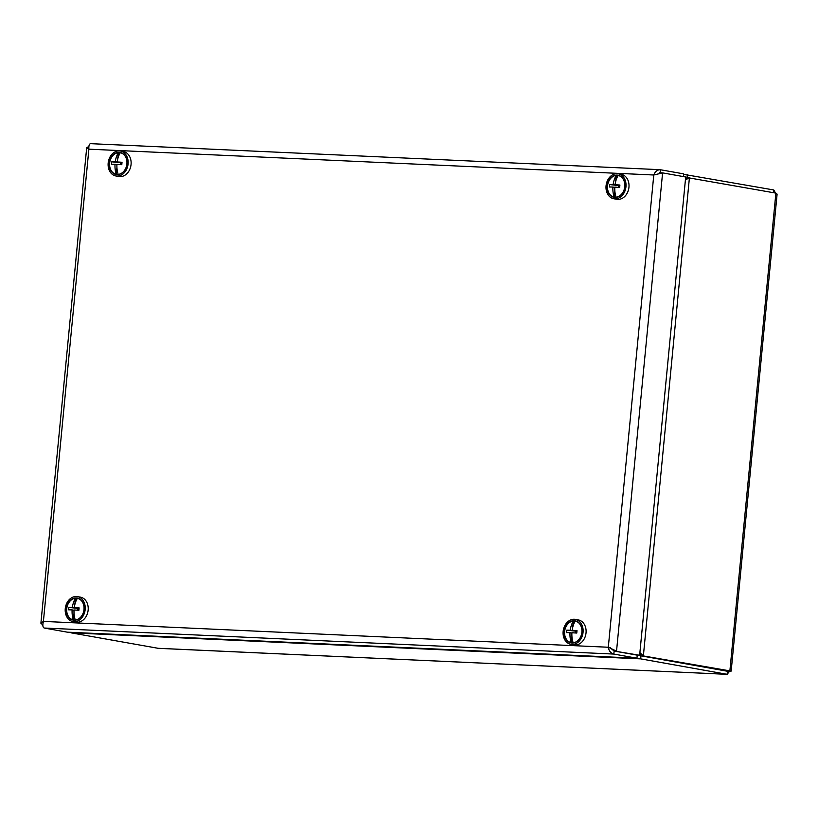 <?xml version="1.0" encoding="UTF-8"?>
<svg xmlns="http://www.w3.org/2000/svg" width="818" height="818" viewBox="0 0 818 818"><rect width="100%" height="100%" fill="white"/><g stroke="black" fill="none" stroke-linecap="round" stroke-linejoin="round"><path stroke-width="1.23" d="M607.539 185.891A10.971 8.599 100.1 0 1 616.24 175.41A10.971 8.599 100.1 0 1 618.152 175.502A10.971 8.599 100.1 0 1 624.768 186.678A10.971 8.599 100.1 0 1 616.066 197.158A10.971 8.599 100.1 0 1 614.154 197.077A10.971 8.599 100.1 0 1 607.539 185.891M614.87 191.126L614.154 197.077A18.241 11.268 -87.4 0 1 612.897 187.066A18.241 1.166 -174.5 0 0 609.451 186.995A17.822 16.922 -95.6 0 1 609.686 184.582L619.85 185.686M615.31 185.032L613.132 184.643A18.241 1.166 -174.5 0 0 609.686 184.582M613.132 184.643A18.241 11.268 -87.4 0 1 616.24 175.41L615.719 181.371M618.152 175.502A18.241 11.268 92.6 0 0 616.261 179.582A18.241 11.268 -87.4 0 0 615.044 184.725A18.241 1.166 -174.5 0 1 619.911 185.042A17.822 1.391 95.2 0 0 619.676 187.465A18.241 1.166 -174.5 0 0 614.819 187.148A18.241 11.268 -87.4 0 0 615.024 192.557A17.822 6.851 163.5 0 1 615.013 192.557A18.241 11.268 92.6 0 0 616.066 197.158M614.799 187.404L612.897 187.066M615.32 185.032L618.674 185.635L618.51 187.383M615.044 184.725L619.85 185.584M82.056 615.443A11.217 8.793 -79.9 0 0 76.698 597.989A11.217 8.793 -79.9 0 0 66.902 613.858A11.217 8.793 -79.9 0 0 82.056 615.443M72.986 621.578L75.972 622.109A12.679 9.939 -79.9 0 0 85.931 616.803A12.679 9.939 -79.9 0 0 80.43 597.15L77.444 596.619A12.679 9.939 -79.9 0 0 65.44 607.345A12.679 9.939 -79.9 0 0 72.986 621.578A12.679 9.939 -79.9 0 0 82.945 616.271A12.679 9.939 -79.9 0 0 77.444 596.619M109.653 163.119A10.971 8.599 100.1 0 1 118.365 152.649A10.971 8.599 100.1 0 1 120.277 152.731A10.971 8.599 100.1 0 1 126.892 163.917A10.971 8.599 100.1 0 1 118.191 174.398A10.971 8.599 100.1 0 1 116.279 174.306A10.971 8.599 100.1 0 1 109.653 163.119M116.933 167.506L116.279 174.306A18.241 11.268 -87.4 0 1 115.011 164.295A18.241 1.166 -174.5 0 0 111.565 164.234A17.822 16.922 -95.6 0 1 111.8 161.811L121.964 162.915M117.465 162.015L115.246 161.872A18.241 1.166 -174.5 0 0 111.8 161.811M115.246 161.872A18.241 11.268 -87.4 0 1 118.365 152.649L117.751 158.937M120.277 152.731A18.241 11.268 92.6 0 0 118.385 156.811A18.241 11.268 -87.4 0 0 117.168 161.964A18.241 1.166 -174.5 0 1 122.025 162.281A17.822 1.391 95.2 0 0 121.8 164.704A18.241 1.166 -174.5 0 0 116.933 164.387A18.241 11.268 -87.4 0 0 117.138 169.786L117.138 169.786A18.241 11.268 92.6 0 0 118.191 174.398M116.984 168.355L116.933 167.537M120.624 164.612L120.798 162.864L117.455 162.015M116.923 164.633L115.011 164.295M117.168 161.964L121.974 162.823M122.076 173.017A11.217 8.793 -79.9 0 0 123.027 153.712A11.217 8.793 -79.9 0 0 109.264 163.753A11.217 8.793 -79.9 0 0 122.076 173.017M115.9 175.972L118.876 176.504A12.679 9.939 -79.9 0 0 125.573 174.786A12.679 9.939 -79.9 0 0 131.064 161.473A12.679 9.939 -79.9 0 0 123.334 151.545L120.358 151.013A12.679 9.939 -79.9 0 0 108.344 161.749A12.679 9.939 -79.9 0 0 115.9 175.972A12.679 9.939 -79.9 0 0 122.598 174.254A12.679 9.939 -79.9 0 0 128.089 160.941A12.679 9.939 -79.9 0 0 120.358 151.013M567.375 623.981A11.217 8.793 -79.9 0 0 570.085 642.631A11.217 8.793 -79.9 0 0 581.833 628.97A11.217 8.793 -79.9 0 0 567.375 623.981M570.872 644.339L573.847 644.881A12.679 9.939 -79.9 0 0 585.862 634.144A12.679 9.939 -79.9 0 0 578.316 619.921L575.33 619.379A12.679 9.939 -79.9 0 0 566.629 622.958A12.679 9.939 -79.9 0 0 563.357 635.872A12.679 9.939 -79.9 0 0 570.872 644.339A12.679 9.939 -79.9 0 0 582.876 633.613A12.679 9.939 -79.9 0 0 575.33 619.379M659.625 172.731L660.177 172.751L660.474 169.725C657.386 169.643 655.157 171.402 653.786 175.001L662.59 172.884L659.87 172.731M614.144 651.036L637.242 655.167L636.936 658.204L67.28 632.161L44.172 628.03C42.73 627.304 42.485 625.105 43.405 621.414L608.306 647.253L616.537 651.148L662.59 172.884L685.688 177.005L639.635 655.269L614.144 651.036L610.76 648.306M88.814 146.637L86.708 147.526L88.876 149.173L653.786 175.001L608.306 647.253C608.97 650.995 610.811 653.275 613.837 654.073L614.124 651.046L639.635 655.269M610.177 647.58L614.124 651.046M44.172 628.03L613.837 654.073L636.936 658.204M683.316 176.586L683.582 173.856L660.044 169.684L90.808 143.671C89.305 143.671 88.661 145.502 88.876 149.173L43.405 621.414L40.9 623.224L42.822 624.911M42.055 624.87L42.822 625.013M624.88 185.134A11.217 8.793 -79.9 0 0 611.445 177.22A11.217 8.793 -79.9 0 0 611.7 196.432A11.217 8.793 -79.9 0 0 624.88 185.134M613.776 198.743L616.762 199.275A12.679 9.939 -79.9 0 0 629.022 185.512A12.679 9.939 -79.9 0 0 621.22 174.316L618.234 173.784A12.679 9.939 -79.9 0 0 606.23 184.51A12.679 9.939 -79.9 0 0 613.776 198.743A12.679 9.939 -79.9 0 0 626.036 184.98A12.679 9.939 -79.9 0 0 618.234 173.784M66.749 608.725A10.971 8.599 100.1 0 1 75.45 598.244A10.971 8.599 100.1 0 1 77.373 598.336A10.971 8.599 100.1 0 1 83.988 609.512A10.971 8.599 100.1 0 1 75.287 619.993A10.971 8.599 100.1 0 1 73.364 619.911A10.971 8.599 100.1 0 1 66.749 608.725M74.019 613.111L73.364 619.911A18.241 11.268 -87.4 0 1 72.107 609.901A18.241 1.166 -174.5 0 0 68.661 609.839A17.822 16.922 -95.6 0 1 68.896 607.416L79.06 608.52M77.69 608.173L72.342 607.477A18.241 1.166 -174.5 0 0 68.896 607.416M72.342 607.477A18.241 11.268 -87.4 0 1 75.45 598.244L74.847 604.543M77.373 598.336A18.241 11.268 92.6 0 0 75.481 602.416A18.241 11.268 -87.4 0 0 74.264 607.57A18.241 1.166 -174.5 0 1 79.121 607.886A17.822 1.391 95.2 0 0 78.886 610.3A18.241 1.166 -174.5 0 0 74.029 609.983A18.241 11.268 -87.4 0 0 74.233 615.392L74.233 615.392A18.241 11.268 92.6 0 0 75.287 619.993M74.08 613.96L74.029 613.142M74.019 610.238L72.107 609.901M77.72 610.218L77.884 608.469M74.264 607.57L79.07 608.428M564.635 631.496A10.971 8.599 100.1 0 1 573.336 621.015A10.971 8.599 100.1 0 1 575.248 621.107A10.971 8.599 100.1 0 1 581.864 632.283A10.971 8.599 100.1 0 1 573.162 642.764A10.971 8.599 100.1 0 1 571.25 642.672A10.971 8.599 100.1 0 1 564.635 631.496M571.956 636.731L571.25 642.672A18.241 11.268 -87.4 0 1 569.993 632.672A18.241 1.166 -174.5 0 0 566.537 632.6A17.822 16.922 -95.6 0 1 566.772 630.177L576.935 631.291M575.596 632.989L575.77 631.24L570.218 630.249A18.241 1.166 -174.5 0 0 566.772 630.177M570.218 630.249A18.241 11.268 -87.4 0 1 573.336 621.015L572.723 627.314M575.248 621.107A18.241 11.268 92.6 0 0 573.357 625.187A18.241 11.268 -87.4 0 0 572.14 630.33A18.241 1.166 -174.5 0 1 577.007 630.647A17.822 1.391 95.2 0 0 576.772 633.071A18.241 1.166 -174.5 0 0 571.905 632.754A18.241 11.268 -87.4 0 0 572.109 638.152L572.109 638.152A18.241 11.268 92.6 0 0 573.162 642.764M571.894 633.009L569.993 632.672M572.14 630.33L576.946 631.189M687.14 177.567L775.883 193.12L777.1 194.132L731.169 671.108L643.367 655.934L639.901 652.6M775.556 193.068L773.767 189.97L683.531 174.326M727.713 671.292L640.975 655.832L727.723 671.302M685.402 180.001L689.421 177.67L643.367 655.934L640.975 655.832L640.668 658.868L727.13 674.318L729.472 671.394M158.109 648.296L71.002 632.825L640.668 658.868M685.443 179.541L687.028 177.567L687.304 174.52M640.975 655.832L639.809 653.47M157.465 648.265L727.13 674.318L727.417 671.292M775.883 193.12L729.83 671.384L727.437 671.271M773.767 189.97L773.501 192.7M657.979 174.029L658.93 173.743M40.9 623.224L86.708 147.526M727.427 674.349L157.782 648.306M730.331 671.445L727.57 671.292"/></g></svg>
